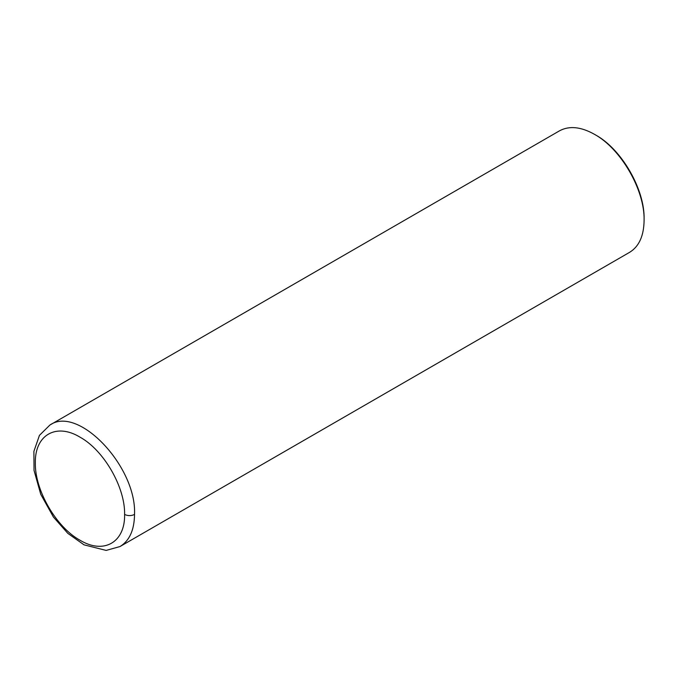 <?xml version="1.0" encoding="UTF-8"?>
<svg xmlns="http://www.w3.org/2000/svg" width="678" height="678" viewBox="0 0 678 678"><rect width="100%" height="100%" fill="white"/><g stroke="black" fill="none" stroke-linecap="round" stroke-linejoin="round"><path stroke-width="1.02" d="M49.867 425.064L559.435 130.862C569.206 125.557 580.893 126.71 594.504 134.337C621.006 148.855 644.786 190.035 644.1 220.24L644.1 220.24C643.897 235.842 639.057 246.546 629.574 252.343L119.998 546.544L106.149 550.417L84.03 544.841L67.817 533.349L53.435 517.06L40.748 494.304L34.036 470.396L33.9 451.336L39.443 435.361L49.884 425.055C78.301 404.927 136.829 466.786 134.524 514.441C134.329 530.027 129.49 540.73 120.014 546.536M644.1 218.808L644.1 220.24L644.1 218.808C644.77 189.357 621.582 149.202 595.75 135.058L594.504 134.337M124.608 514.441C125.227 542.349 103.802 554.697 79.945 540.188C56.079 527.103 34.688 489.999 35.341 462.82C34.764 434.929 56.215 422.64 80.072 437.191C103.895 450.285 125.227 487.329 124.608 514.441C127.913 516.009 131.218 516.009 134.524 514.441"/></g></svg>
